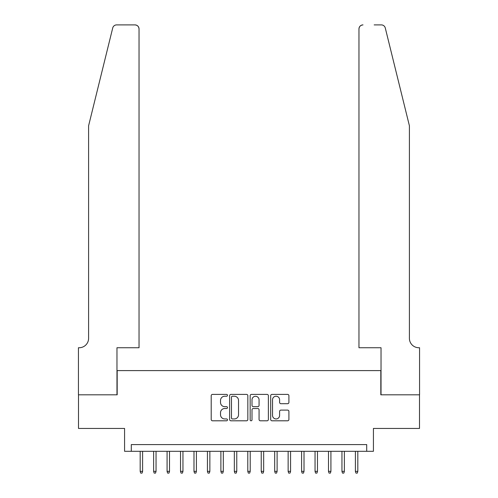 <?xml version="1.0" encoding="UTF-8"?>
<svg xmlns="http://www.w3.org/2000/svg" width="498" height="498" viewBox="0 0 498 498"><rect width="100%" height="100%" fill="white"/><g stroke="black" fill="none" stroke-linecap="round" stroke-linejoin="round"><path stroke-width="0.75" d="M227.48 395.312A0.921 0.921 0 0 0 226.553 394.391L212.528 394.391A1.32 1.32 0 0 0 211.208 395.711L211.208 419.478A1.32 1.32 0 0 0 212.528 420.798L226.553 420.798A0.921 0.921 0 0 0 227.48 419.87A0.921 0.921 0 0 0 226.553 418.949L224.741 418.949A4.227 4.227 0 0 1 220.514 414.722L220.514 412.742A4.227 4.227 0 0 1 224.741 408.516L226.553 408.516A0.921 0.921 0 0 0 227.48 407.594A0.921 0.921 0 0 0 226.553 406.667L224.741 406.667A4.227 4.227 0 0 1 220.514 402.44L220.514 400.46A4.227 4.227 0 0 1 224.741 396.24L226.553 396.24A0.921 0.921 0 0 0 227.48 395.312M287.589 403.697A1.32 1.32 0 0 0 288.908 402.378L288.908 395.711A1.32 1.32 0 0 0 287.589 394.391L272.008 394.391A1.32 1.32 0 0 0 270.688 395.711L270.688 419.478A1.32 1.32 0 0 0 272.008 420.798L287.589 420.798A1.32 1.32 0 0 0 288.908 419.478L288.908 411.423A1.32 1.32 0 0 0 287.589 410.103L280.922 410.103A1.32 1.32 0 0 0 279.596 411.423L279.596 415.413A3.53 3.53 0 0 1 276.066 418.949A3.53 3.53 0 0 1 272.537 415.413L272.537 399.77A3.53 3.53 0 0 1 276.066 396.24A3.53 3.53 0 0 1 279.596 399.77L279.596 402.378A1.32 1.32 0 0 0 280.922 403.697L287.589 403.697M366.702 451.306L373.425 451.306L373.425 428.442L419.497 428.442L419.497 394.814L380.821 394.814L380.821 370.599L117.179 370.599L117.179 394.814L78.503 394.814L78.503 428.442L124.575 428.442L124.575 451.306L366.702 451.306L366.702 444.583L131.298 444.583L131.298 451.306M247.842 395.711A1.32 1.32 0 0 0 246.522 394.391L230.941 394.391A1.32 1.32 0 0 0 229.622 395.711L229.622 419.478A1.32 1.32 0 0 0 230.941 420.798L246.522 420.798A1.32 1.32 0 0 0 247.842 419.478L247.842 395.711M251.478 394.391L267.059 394.391A1.32 1.32 0 0 1 268.378 395.711L268.378 419.478A1.32 1.32 0 0 1 267.059 420.798L260.386 420.798A1.32 1.32 0 0 1 259.066 419.478L259.066 409.835A1.32 1.32 0 0 0 257.746 408.516L253.326 408.516A1.32 1.32 0 0 0 252.007 409.835L252.007 419.87A0.921 0.921 0 0 1 251.079 420.798A0.921 0.921 0 0 1 250.158 419.87L250.158 395.711A1.32 1.32 0 0 1 251.478 394.391M232.398 396.24A0.921 0.921 0 0 0 231.47 397.161L231.47 418.021A0.921 0.921 0 0 0 232.398 418.949L234.309 418.949A4.227 4.227 0 0 0 238.536 414.722L238.536 400.46A4.227 4.227 0 0 0 234.309 396.24L232.398 396.24M259.066 399.832A3.53 3.53 0 0 0 255.536 396.302A3.53 3.53 0 0 0 252.007 399.832L252.007 405.347A1.32 1.32 0 0 0 253.326 406.667L257.746 406.667A1.32 1.32 0 0 0 259.066 405.347L259.066 399.832M142.602 471.351L142.061 473.1L140.716 473.1L140.181 471.351L142.602 471.351L142.602 451.306M140.181 471.351L140.181 451.306M112.722 27.969C113.749 25.759 113.749 25.759 112.722 27.969L88.594 125.782L88.594 338.316A9.418 9.418 0 0 1 79.176 347.735L78.435 347.735L78.435 394.814L116.974 394.814L116.974 347.735L139.035 347.735L139.035 28.934A4.034 4.034 0 0 0 135.002 24.9L116.638 24.9A4.034 4.034 0 0 0 112.722 27.969M123.834 24.9L135.002 24.9C137.436 25.155 138.78 26.5 139.035 28.934L139.035 347.735M88.594 338.316A9.418 9.418 0 0 1 79.176 347.735M402.01 95.79L385.278 27.969C384.251 25.759 384.251 25.759 385.278 27.969C384.251 25.759 384.251 25.759 385.278 27.969L409.406 125.782L409.406 338.316A9.418 9.418 0 0 0 418.824 347.735L419.565 347.735L419.565 394.814L381.026 394.814L381.026 347.735L358.965 347.735L358.965 28.934L358.965 347.735M374.166 24.9L381.362 24.9A4.034 4.034 0 0 1 385.278 27.969M362.998 24.9A4.034 4.034 0 0 0 358.965 28.934C359.22 26.5 360.564 25.155 362.998 24.9M409.406 338.316A9.418 9.418 0 0 0 418.824 347.735M156.048 471.351L155.513 473.1L154.168 473.1L153.627 471.351L156.048 471.351L156.048 451.306M153.627 471.351L153.627 451.306M169.501 471.351L168.965 473.1L167.621 473.1L167.079 471.351L169.501 471.351L169.501 451.306M167.079 471.351L167.079 451.306M182.953 471.351L182.417 473.1L181.073 473.1L180.531 471.351L182.953 471.351L182.953 451.306M180.531 471.351L180.531 451.306M196.405 471.351L195.87 473.1L194.519 473.1L193.983 471.351L196.405 471.351L196.405 451.306M193.983 471.351L193.983 451.306M209.857 471.351L209.316 473.1L207.971 473.1L207.436 471.351L209.857 471.351L209.857 451.306M207.436 471.351L207.436 451.306M223.309 471.351L222.768 473.1L221.423 473.1L220.888 471.351L223.309 471.351L223.309 451.306M220.888 471.351L220.888 451.306M236.762 471.351L236.22 473.1L234.875 473.1L234.34 471.351L236.762 471.351L236.762 451.306M234.34 471.351L234.34 451.306M250.208 471.351L249.672 473.1L248.328 473.1L247.792 471.351L250.208 471.351L250.208 451.306M247.792 471.351L247.792 451.306M263.66 471.351L263.125 473.1L261.78 473.1L261.238 471.351L263.66 471.351L263.66 451.306M261.238 471.351L261.238 451.306M277.112 471.351L276.577 473.1L275.232 473.1L274.691 471.351L277.112 471.351L277.112 451.306M274.691 471.351L274.691 451.306M290.564 471.351L290.029 473.1L288.684 473.1L288.143 471.351L290.564 471.351L290.564 451.306M288.143 471.351L288.143 451.306M304.017 471.351L303.481 473.1L302.13 473.1L301.595 471.351L304.017 471.351L304.017 451.306M301.595 471.351L301.595 451.306M317.469 471.351L316.927 473.1L315.583 473.1L315.047 471.351L317.469 471.351L317.469 451.306M315.047 471.351L315.047 451.306M330.921 471.351L330.379 473.1L329.035 473.1L328.499 471.351L330.921 471.351L330.921 451.306M328.499 471.351L328.499 451.306M344.373 471.351L343.832 473.1L342.487 473.1L341.952 471.351L344.373 471.351L344.373 451.306M341.952 471.351L341.952 451.306M357.819 471.351L357.284 473.1L355.939 473.1L355.398 471.351L357.819 471.351L357.819 451.306M355.398 471.351L355.398 451.306"/></g></svg>
